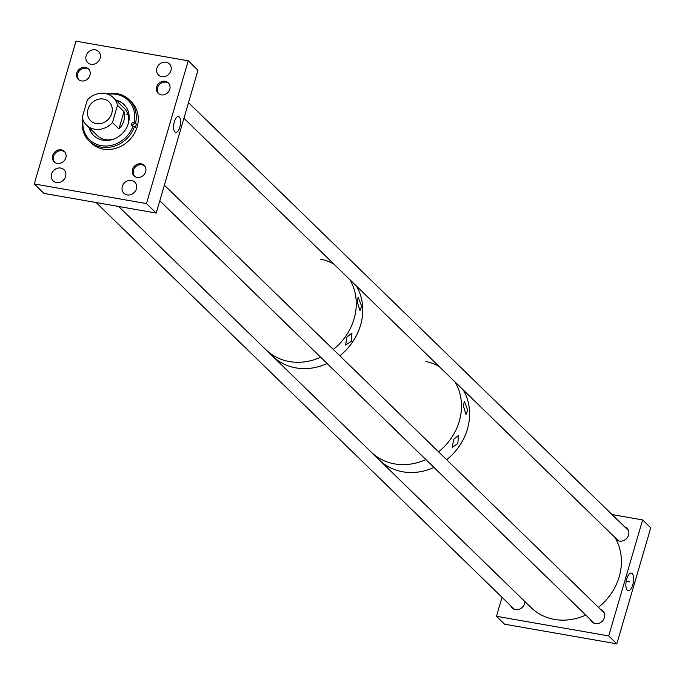 <?xml version="1.0" encoding="UTF-8"?>
<svg xmlns="http://www.w3.org/2000/svg" width="685" height="685" viewBox="0 0 685 685"><rect width="100%" height="100%" fill="white"/><g stroke="black" fill="none" stroke-linecap="round" stroke-linejoin="round"><path stroke-width="1.03" d="M179.847 127.145A8.083 3.271 99.9 0 0 178.425 116.501A8.083 3.271 99.9 0 0 174.367 121.819A8.083 3.271 99.9 0 0 175.643 132.428A8.083 3.271 99.9 0 0 179.847 127.145M131.469 180.429A7.783 6.859 -45.8 0 0 123.163 184.556A7.783 6.859 -45.8 0 0 123.925 193.256A7.783 6.859 -45.8 0 0 127.23 194.925A7.783 6.859 -45.8 0 0 135.544 190.798A7.783 6.859 -45.8 0 0 134.782 182.099A7.783 6.859 -45.8 0 0 131.469 180.429M134.971 191.646A7.783 6.859 -45.8 0 0 133.481 193.179M60.682 168.056A7.783 6.859 -45.8 0 0 52.368 172.183A7.783 6.859 -45.8 0 0 53.13 180.883A7.783 6.859 -45.8 0 0 56.444 182.544A7.783 6.859 -45.8 0 0 64.75 178.417A7.783 6.859 -45.8 0 0 63.988 169.717A7.783 6.859 -45.8 0 0 60.682 168.056M64.176 179.273A7.783 6.859 -45.8 0 0 62.686 180.806M165.213 81.318A7.287 6.422 -45.8 0 0 157.43 85.18A7.287 6.422 -45.8 0 0 158.149 93.323A7.287 6.422 -45.8 0 0 161.24 94.881A7.287 6.422 -45.8 0 0 169.015 91.019A7.287 6.422 -45.8 0 0 168.304 82.876A7.287 6.422 -45.8 0 0 165.213 81.318M166.044 62.207A7.783 6.859 -45.8 0 0 157.738 66.334A7.783 6.859 -45.8 0 0 158.5 75.033A7.783 6.859 -45.8 0 0 161.806 76.703A7.783 6.859 -45.8 0 0 170.111 72.576A7.783 6.859 -45.8 0 0 169.349 63.876A7.783 6.859 -45.8 0 0 166.044 62.207M169.537 73.423A7.783 6.859 -45.8 0 0 168.048 74.956M85.368 67.361A7.287 6.422 -45.8 0 0 77.593 71.223A7.287 6.422 -45.8 0 0 78.304 79.366A7.287 6.422 -45.8 0 0 81.404 80.924A7.287 6.422 -45.8 0 0 89.178 77.054A7.287 6.422 -45.8 0 0 88.468 68.92A7.287 6.422 -45.8 0 0 85.368 67.361M95.249 49.834A7.783 6.859 -45.8 0 0 86.944 53.961A7.783 6.859 -45.8 0 0 87.706 62.66A7.783 6.859 -45.8 0 0 91.011 64.322A7.783 6.859 -45.8 0 0 99.316 60.194A7.783 6.859 -45.8 0 0 98.554 51.495A7.783 6.859 -45.8 0 0 95.249 49.834M98.751 61.051A7.783 6.859 -45.8 0 0 97.253 62.583M61.239 149.869A7.287 6.422 -45.8 0 0 53.464 153.74A7.287 6.422 -45.8 0 0 54.175 161.874A7.287 6.422 -45.8 0 0 57.275 163.441A7.287 6.422 -45.8 0 0 65.049 159.571A7.287 6.422 -45.8 0 0 64.339 151.436A7.287 6.422 -45.8 0 0 61.239 149.869M141.076 163.835A7.287 6.422 -45.8 0 0 133.301 167.697A7.287 6.422 -45.8 0 0 134.02 175.84A7.287 6.422 -45.8 0 0 137.111 177.398A7.287 6.422 -45.8 0 0 144.886 173.536A7.287 6.422 -45.8 0 0 144.175 165.393A7.287 6.422 -45.8 0 0 141.076 163.835M156.223 213.052L146.479 203.582L34.25 183.957L76.001 41.177L188.238 60.794L197.974 70.272L156.223 213.052L43.994 193.427L34.25 183.957M146.479 203.582L188.238 60.794M93.888 135.75A21.68 19.111 134.2 0 1 89.444 127.915M115.774 100.036A21.68 19.111 134.2 0 1 123.925 104.462A21.68 19.111 134.2 0 1 126.049 128.694A21.68 19.111 134.2 0 1 102.904 140.194A21.68 19.111 134.2 0 1 93.691 135.553A21.68 19.111 134.2 0 1 89.041 127.53M114.044 138.978A19.171 16.894 134.2 0 1 105.404 139.629A19.171 16.894 134.2 0 1 97.261 135.519L86.507 125.064A19.171 16.894 -45.8 0 0 94.658 129.174A19.171 16.894 -45.8 0 0 112.46 122.606L117.512 105.327A19.171 16.894 -45.8 0 0 113.239 97.578A19.171 16.894 -45.8 0 0 105.096 93.477A19.171 16.894 -45.8 0 0 87.295 100.044L82.243 117.323A19.171 16.894 -45.8 0 0 86.507 125.064M108.059 94.29A27.571 24.3 134.2 0 1 116.313 94.342A27.571 24.3 134.2 0 1 134.072 122.666L135.544 123.24A28.761 25.345 134.2 0 0 129.26 99.787L131.289 101.765A28.761 25.345 134.2 0 1 134.106 133.892A28.761 25.345 134.2 0 1 103.409 149.15A28.761 25.345 134.2 0 1 91.191 142.994L89.161 141.016A28.761 25.345 134.2 0 1 82.628 118.745M106.809 93.871A28.761 25.345 134.2 0 1 117.041 93.631A28.761 25.345 134.2 0 1 129.26 99.787M135.544 123.24L136.383 124.053A28.761 25.345 134.2 0 1 135.399 127.401L134.568 126.597A28.761 25.345 134.2 0 1 101.38 147.172A28.761 25.345 134.2 0 1 89.161 141.016M136.383 124.053L134.808 123.779L133.575 122.572A1.798 1.584 -45.8 0 0 132.59 125.929L133.095 126.014A27.571 24.3 134.2 0 1 102.562 145.862A27.571 24.3 134.2 0 1 83.073 119.978M133.095 126.014L134.568 126.597M133.575 122.572L134.072 122.666M113.239 97.578L123.994 108.033A19.171 16.894 134.2 0 1 127.915 124.721M126.408 114.198A19.171 16.894 134.2 0 1 127.932 114.541M116.176 100.43A21.68 19.111 134.2 0 1 124.122 104.659M132.642 125.937A1.798 1.584 134.2 0 1 134.808 123.779M103.461 99.051A13.178 11.619 -45.8 0 0 89.392 106.047A13.178 11.619 -45.8 0 0 90.685 120.774A13.178 11.619 -45.8 0 0 96.285 123.591A13.178 11.619 -45.8 0 0 110.353 116.604A13.178 11.619 -45.8 0 0 109.069 101.877A13.178 11.619 -45.8 0 0 103.461 99.051M112.46 122.606L118.95 128.926C123.779 123.942 125.458 118.18 124.002 111.638L117.512 105.327M118.95 128.926L124.002 111.638M632.76 584.819A8.939 3.622 99.9 0 0 631.168 573.054A8.939 3.622 99.9 0 0 626.698 578.928A8.939 3.622 99.9 0 0 628.085 590.658A8.939 3.622 99.9 0 0 632.76 584.819M590.513 619.668A7.783 6.859 -45.8 0 0 591.986 621.929A7.783 6.859 -45.8 0 0 595.291 623.598A7.783 6.859 -45.8 0 0 603.596 619.471A7.783 6.859 -45.8 0 0 602.834 610.772A7.783 6.859 -45.8 0 0 600.539 609.367M616.012 539.318A7.783 6.859 -45.8 0 0 616.115 539.412A7.783 6.859 -45.8 0 0 619.42 541.081A7.783 6.859 -45.8 0 0 627.725 536.954A7.783 6.859 -45.8 0 0 626.963 528.255A7.783 6.859 -45.8 0 0 624.669 526.851M510.676 605.711A7.783 6.859 -45.8 0 0 512.14 607.972A7.783 6.859 -45.8 0 0 515.454 609.641A7.783 6.859 -45.8 0 0 524.89 601.567M642.633 519.924L608.708 635.928L616.825 643.823L650.75 527.818L642.633 519.924L612.047 514.572M608.708 635.928L496.479 616.303L502.028 597.311M616.825 643.823L504.597 624.206L496.479 616.303M351.362 341.241L351.962 333.038L346.987 336.986L345.625 345.052L351.362 341.241M361.629 306.152L358.109 297.23L357.253 301.888L360.002 310.673L361.629 306.152M295.903 367.879A55.117 48.575 -45.8 0 0 327.156 363.547A55.117 48.575 -45.8 0 1 272.484 356.08A55.117 48.575 -45.8 0 0 295.903 367.879M339.811 355.789A55.117 48.575 -45.8 0 0 356.346 285.945A55.117 48.575 -45.8 0 1 362.588 305.758A55.117 48.575 -45.8 0 1 339.811 355.789M289.412 361.56A55.117 48.575 -45.8 0 0 320.666 357.227A55.117 48.575 -45.8 0 1 289.412 361.56A55.117 48.575 -45.8 0 1 265.986 349.761A55.117 48.575 -45.8 0 0 289.412 361.56M333.312 349.478A55.117 48.575 -45.8 0 0 349.847 279.626A55.117 48.575 -45.8 0 1 333.312 349.478M333.758 263.982A55.117 48.575 -45.8 0 0 320.631 259.17M457.863 443.555L458.359 435.514L453.581 439.393L452.357 447.305L457.863 443.555M467.658 410.075L464.327 401.359L463.368 405.905L465.971 414.493L467.658 410.075M394.637 463.899A55.117 48.575 -45.8 0 0 425.89 459.567A55.117 48.575 -45.8 0 1 371.21 452.1A55.117 48.575 -45.8 0 0 394.637 463.899M438.537 451.809A55.117 48.575 -45.8 0 0 455.071 381.965A55.117 48.575 -45.8 0 1 461.322 401.778A55.117 48.575 -45.8 0 1 438.537 451.809M438.982 366.321A55.117 48.575 -45.8 0 0 425.856 361.5M402.754 471.794A55.117 48.575 -45.8 0 0 434.007 467.461A55.117 48.575 -45.8 0 1 399.012 470.98A55.117 48.575 -45.8 0 1 379.327 459.995A55.117 48.575 -45.8 0 0 402.754 471.794M446.654 459.703A55.117 48.575 -45.8 0 0 463.188 389.859A55.117 48.575 -45.8 0 1 446.654 459.703M118.668 206.485L531.123 607.629A55.117 48.575 -45.8 0 0 550.808 618.615A55.117 48.575 -45.8 0 0 585.803 615.096M598.45 607.338A55.117 48.575 -45.8 0 0 614.984 537.494M144.852 166.19A7.192 6.336 -45.8 0 0 141.863 164.708A7.192 6.336 -45.8 0 0 134.217 168.484A7.192 6.336 -45.8 0 0 134.834 176.499M168.989 83.673A7.192 6.336 -45.8 0 0 165.993 82.191A7.192 6.336 -45.8 0 0 158.346 85.968A7.192 6.336 -45.8 0 0 158.963 93.982M89.144 69.716A7.192 6.336 -45.8 0 0 86.156 68.235A7.192 6.336 -45.8 0 0 78.51 72.002A7.192 6.336 -45.8 0 0 79.126 80.017M65.015 152.233A7.192 6.336 -45.8 0 0 62.027 150.751A7.192 6.336 -45.8 0 0 54.38 154.519A7.192 6.336 -45.8 0 0 54.997 162.533M629.729 581.873L626.158 581.248L629.729 581.873M164.374 185.173L604.307 613.032M159.81 200.791L594.28 623.341M188.503 102.656L628.436 530.515M183.94 118.274L618.409 540.825M96.131 202.546L514.444 609.376"/></g></svg>
